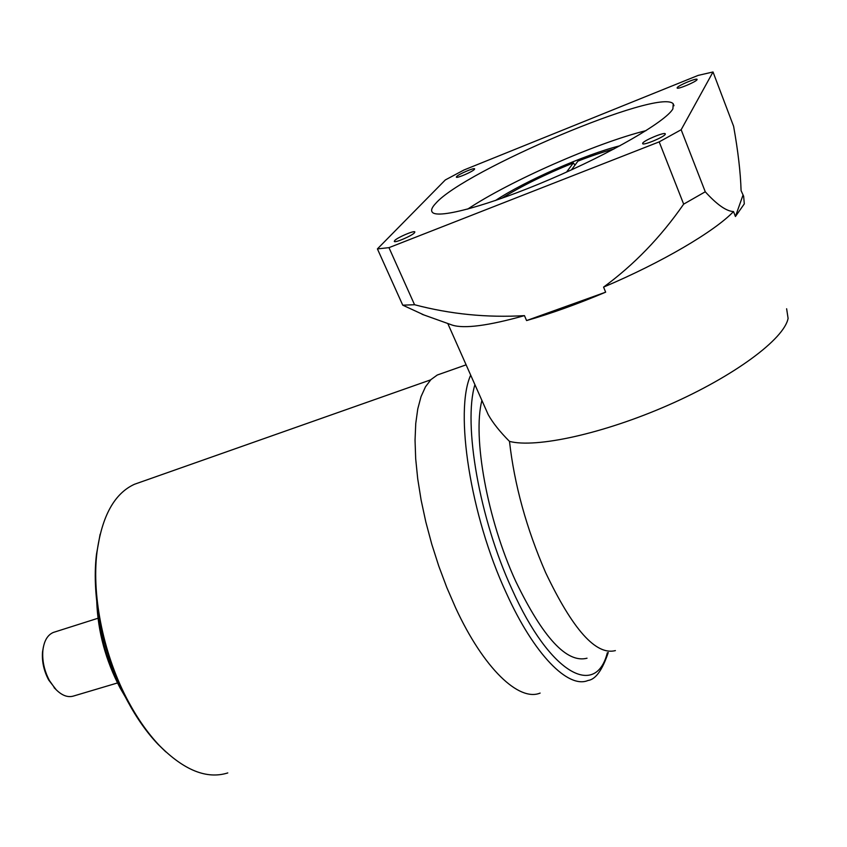 <?xml version="1.0" encoding="UTF-8"?>
<svg xmlns="http://www.w3.org/2000/svg" width="847" height="847" viewBox="0 0 847 847"><rect width="100%" height="100%" fill="white"/><g stroke="black" fill="none" stroke-linecap="round" stroke-linejoin="round"><path stroke-width="1.27" d="M677.187 87.675L677.155 88.046C677.78 89.538 696.234 81.778 697.07 79.66L697.081 79.322C696.393 77.85 678.129 85.526 677.187 87.675M642.704 143.164L642.661 143.715C643.572 145.61 664.112 137.055 665.255 134.302L665.276 133.784C664.281 131.931 644.006 140.369 642.704 143.164M394.67 240.569L394.31 241.49C395.104 243.047 412.023 235.752 414.522 232.766L414.85 231.887C413.992 230.352 397.285 237.552 394.67 240.569M456.618 176.568L456.374 177.192C456.935 178.463 472.467 171.75 474.405 169.4L474.627 168.807C474.024 167.558 458.651 174.186 456.618 176.568M566.548 172.089L573.377 162.92L574.954 165.144M435.824 203.28C431.79 207.483 430.668 210.511 432.436 212.353C438.248 219.077 488.973 205.493 550.01 179.352C611.036 153.307 665.943 121.449 672.899 108.871L673.227 103.821C659.792 87.516 464.029 170.649 435.824 203.28M481.901 400.409C472.425 436.914 487.258 519.56 515.738 581.338C543.065 637.802 566.823 663.423 587.035 658.214M441.668 373.474L437.274 375.02L430.922 379.615L425.469 386.835L421.044 396.618L417.772 408.889L415.75 423.489L415.041 440.196L415.686 458.756L417.719 478.82L421.107 500.026L425.819 521.943L431.748 544.134L438.799 566.156L446.814 587.532L455.622 607.839C483.732 668.707 519.063 701.845 540.121 693.079M56.347 689.934L48.671 679.993C43.843 670.845 41.799 661.486 42.53 651.925L43.409 646.843M54.695 632.01L53.329 632.444C47.474 634.964 43.991 640.999 42.869 650.549C42.085 660.766 44.277 670.75 49.422 680.522L55.224 688.759C61.609 695.493 67.824 697.886 73.858 695.938L117.5 682.957M125.61 697.462L119.988 687.775C105.642 660.3 97.892 631.608 96.749 601.688M97.574 608.4C99.882 636.499 107.664 663.148 120.92 688.357L122.593 691.396M165.832 751.892L157.923 744.195C146.902 732.56 136.822 718.298 127.696 701.422C103.44 656.849 91.137 597.77 96.494 554.203L100.126 534.256M140.358 482.197L134.461 484.272C114.398 493.462 101.894 516.194 96.95 552.466C91.518 596.69 104.022 656.764 128.659 702.047C137.934 719.198 148.172 733.682 159.363 745.498C184.074 770.357 206.89 779.505 227.79 772.93M735.429 216.514L744.301 203.873L743.645 196.239L741.083 190.617C740.543 172.534 738.055 151.094 733.608 126.298L713.015 71.974L681.157 129.739L659.188 141.873L683.667 204.138L705.265 191.782C716.986 204.699 726.408 211.284 733.523 211.559L735.429 216.514L742.904 195.392M613.99 148.977C603.403 151.846 591.375 155.901 577.929 161.121L571.492 169.845M713.015 71.974L698.14 75.404L463.976 169.993L445.31 179.945L377.413 248.902L402.748 305.174L414.554 304.729C450.382 314.195 487.014 317.826 524.462 315.635L526.58 320.568L605.658 292.173L603.572 287.112C634.159 264.688 660.861 237.022 683.667 204.138M424.125 315.031L402.748 305.174M414.554 304.729L388.964 247.652L659.188 141.873M705.265 191.782L681.157 129.739M388.964 247.652L377.413 248.902M526.58 320.568C551.111 313.538 577.474 304.073 605.658 292.173M733.523 211.559C714.497 231.506 661.486 262.644 603.572 287.112M524.462 315.635C488.338 325.735 464.283 328.901 452.319 325.121L451.44 324.803M483.997 405.131L488.179 414.564C492.753 422.769 499.857 431.716 509.492 441.393C535.876 448.338 603.096 433.855 668.654 404.993C734.254 376.206 784.333 338.916 788.091 318.356L786.63 308.763M646.06 130.618C595.727 143.143 509.259 181.364 467.671 209.114M619.983 145.769C585.256 154.376 524.558 181.142 495.474 200.517M573.377 162.92C545.076 174.397 521.191 186.202 501.71 198.336M509.492 441.393C514.373 484.611 526.411 528.337 545.616 572.583C572.752 629.586 596.002 655.599 615.388 650.602M608.262 652.518C602.333 670.157 595.579 679.485 587.987 680.49C568.337 688.939 534.235 654.932 506.326 593.091C470.201 515.558 454.32 410.996 470.688 375.136M474.913 384.654C463.002 423.892 479.36 518.788 512.064 589.396C550.116 674.466 595.928 698.172 607.331 652.762M54.102 687.7L55.224 688.759M157.923 744.195L159.363 745.498M447.777 323.49L488.179 414.564M134.461 484.272L430.689 379.848M53.329 632.444L97.998 618.246M96.494 554.203L96.95 552.466M42.53 651.925L42.869 650.549M466.115 364.835L437.274 375.02M673.979 105.737L673.227 103.821M452.319 325.121L422.071 314.29"/></g></svg>
